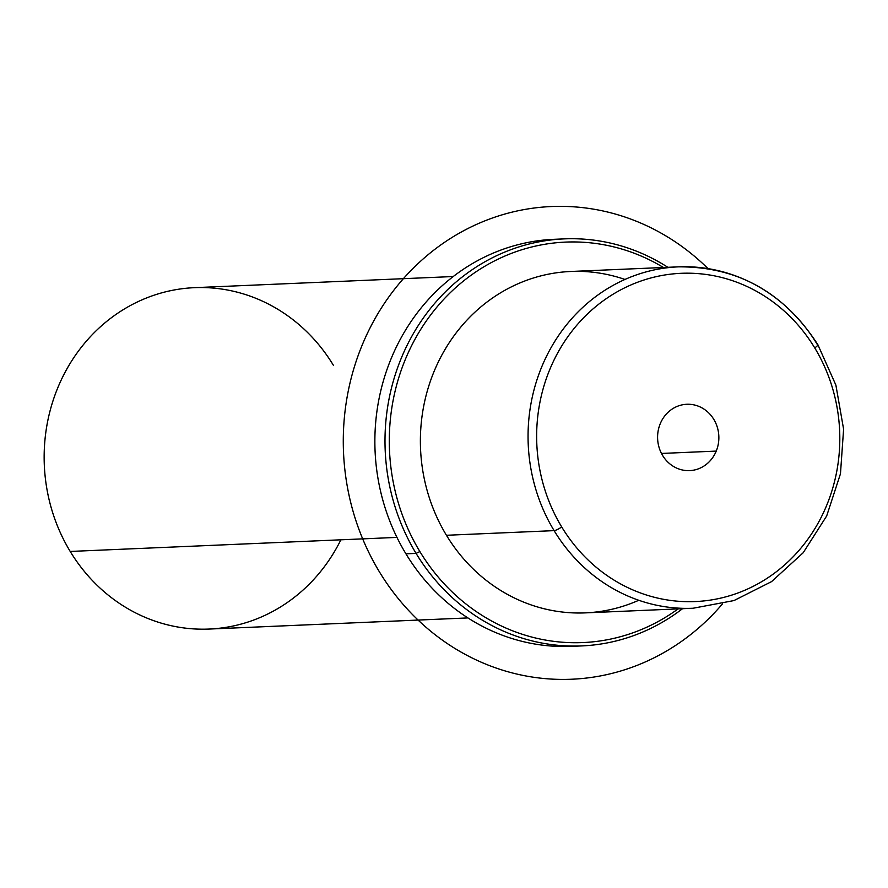 <?xml version="1.0" encoding="UTF-8"?>
<svg xmlns="http://www.w3.org/2000/svg" width="888" height="888" viewBox="0 0 888 888"><rect width="100%" height="100%" fill="white"/><g stroke="black" fill="none" stroke-linecap="round" stroke-linejoin="round"><path stroke-width="1.33" d="M624.963 279.454A170.851 157.62 87.5 0 0 452.048 338.539A170.851 157.62 87.5 0 0 446.442 535.275A170.851 157.62 87.5 0 0 638.761 600.277M467.909 617.926L209.135 629.059A170.851 157.62 -92.5 0 1 70.208 551.448L396.958 537.395L70.208 551.448A170.851 157.62 -92.5 0 1 61.283 379.864A170.851 157.62 -92.5 0 1 194.45 287.668L453.235 276.534M333.377 365.268A170.851 157.62 87.5 0 0 114.974 315.129A170.851 157.62 87.5 0 0 70.208 551.448A170.851 157.62 87.5 0 0 340.881 539.815M716.239 451.093A33.2 30.636 -92.5 0 1 689.654 470.618A33.2 30.636 -92.5 0 1 660.217 423.787A33.2 30.636 -92.5 0 1 686.801 404.273A33.2 30.636 -92.5 0 1 716.239 451.093L661.493 453.446L716.239 451.093A33.2 30.636 87.5 0 0 700.632 407.181A33.2 30.636 87.5 0 0 660.217 423.787A33.2 30.636 87.5 0 0 675.824 467.71A33.2 30.636 87.5 0 0 716.239 451.093M814.751 347.93A164.28 151.559 -92.5 0 1 771.705 575.169A164.28 151.559 -92.5 0 1 561.704 526.95A164.28 151.559 -92.5 0 1 604.75 299.711A164.28 151.559 -92.5 0 1 814.751 347.93A6.571 1.299 -31.2 0 0 817.837 344.633A6.571 1.299 -31.2 0 0 817.282 344.466A170.851 157.62 87.5 0 0 678.354 266.855A170.851 157.62 87.5 0 0 545.177 359.063A170.851 157.62 87.5 0 0 554.112 530.636L446.442 535.275A170.851 157.62 -92.5 0 1 437.507 363.692A170.851 157.62 -92.5 0 1 570.684 271.484L678.354 266.855C737.429 266.4 783.926 292.33 817.837 344.633A6.571 1.299 148.8 0 1 814.751 347.93A164.28 151.559 87.5 0 0 604.75 299.711A164.28 151.559 87.5 0 0 561.704 526.95A164.28 151.559 87.5 0 0 771.705 575.169A164.28 151.559 87.5 0 0 814.751 347.93M817.837 344.633L835.885 385.103L843.6 429.182L840.459 473.815L826.673 515.984L803.174 552.769L771.55 581.629L733.976 600.566L693.04 608.247L585.359 612.875A170.851 157.62 -92.5 0 1 446.442 535.275L554.112 530.636A170.851 157.62 87.5 0 0 693.04 608.247A170.851 157.62 -92.5 0 1 554.112 530.636A6.571 1.299 -31.2 0 0 561.704 526.95A6.571 1.299 148.8 0 1 554.112 530.636A170.851 157.62 -92.5 0 1 545.177 359.063A170.851 157.62 -92.5 0 1 678.354 266.855M419.869 551.548A200.422 184.893 -92.5 0 1 438.35 305.383A200.422 184.893 -92.5 0 1 663.458 267.499A200.422 184.893 87.5 0 0 438.35 305.383A200.422 184.893 87.5 0 0 419.869 551.548L416.072 553.391A203.707 187.923 -92.5 0 1 436.508 301.287A203.707 187.923 -92.5 0 1 667.854 267.31A203.707 187.923 87.5 0 0 564.202 238.883A203.707 187.923 87.5 0 0 405.416 348.806A203.707 187.923 87.5 0 0 416.072 553.391L419.869 551.548A200.422 184.893 87.5 0 0 678.132 608.879A200.422 184.893 -92.5 0 1 419.869 551.548M682.539 608.691A203.707 187.923 -92.5 0 1 416.072 553.391A203.707 187.923 87.5 0 0 581.707 645.92A203.707 187.923 87.5 0 0 682.539 608.691M581.707 645.92L571.572 646.353A203.707 187.923 -92.5 0 1 405.938 553.823L416.072 553.391L405.938 553.823A203.707 187.923 -92.5 0 1 395.282 349.25A203.707 187.923 -92.5 0 1 554.068 239.316L564.202 238.883M559.14 239.172A203.707 187.923 87.5 0 0 396.448 346.82A203.707 187.923 87.5 0 0 405.938 553.823A203.707 187.923 87.5 0 0 576.634 646.064M722.41 603.973A236.563 218.237 -92.5 0 1 490.931 666.155A236.563 218.237 -92.5 0 1 344.033 460.916A236.563 218.237 -92.5 0 1 464.779 230.147A236.563 218.237 -92.5 0 1 707.991 268.587"/></g></svg>
